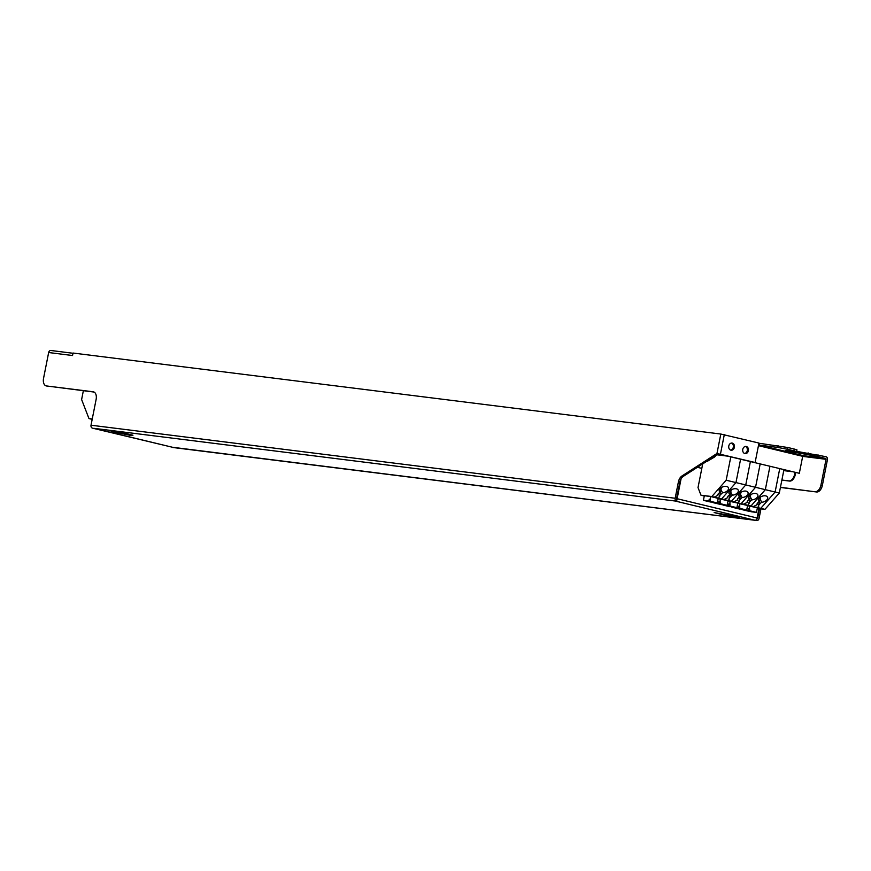 <?xml version="1.0" encoding="UTF-8"?>
<svg xmlns="http://www.w3.org/2000/svg" width="871" height="871" viewBox="0 0 871 871"><rect width="100%" height="100%" fill="white"/><g stroke="black" fill="none" stroke-linecap="round" stroke-linejoin="round"><path stroke-width="1.31" d="M123.638 432.985L111.118 431.417L131.347 435.565L132.958 435.228L123.638 432.985M736.561 516.655L714.144 512.551L730.464 516.699L739.969 518.049L736.561 516.655M742.778 449.349A3.604 2.874 97.1 0 0 745.13 453.606A3.604 2.874 97.1 0 0 748.374 450.699A3.604 2.874 97.1 0 0 746.022 446.442A3.604 2.874 97.1 0 0 742.778 449.349M745.478 446.431A3.604 2.874 -82.9 0 1 747.285 450.557A3.604 2.874 -82.9 0 1 744.596 453.464M728.798 445.974A3.604 2.874 97.1 0 0 731.15 450.231A3.604 2.874 97.1 0 0 734.395 447.324A3.604 2.874 97.1 0 0 732.043 443.067A3.604 2.874 97.1 0 0 728.798 445.974M731.488 443.067A3.604 2.874 -82.9 0 1 733.306 447.193A3.604 2.874 -82.9 0 1 730.617 450.1M681.906 476.023L683.3 476.361A7.218 4.355 -76.4 0 0 679.794 482.294L676.56 498.593A0.719 0.577 97.1 0 0 676.985 499.431L676.636 501.195A2.526 2.014 97.1 0 1 675.167 498.256L678.389 481.957A7.218 4.355 103.6 0 1 681.906 476.023L716.964 453.486L720.818 434.041L73.033 353.038L72.543 355.52L48.656 352.526L43.55 378.33A7.218 4.355 -76.4 0 0 46.207 385.897A7.218 4.355 -76.4 0 0 46.49 385.951L93.186 391.787A7.218 4.355 103.6 0 1 93.469 391.841A7.218 4.355 103.6 0 1 96.126 399.397L91.02 425.211A2.526 2.014 -82.9 0 0 92.478 428.151L173.982 447.618A2.526 1.524 103.6 0 1 173.873 447.596A2.526 1.524 103.6 0 1 173.775 447.574M46.49 385.951L94.068 392.059M47.894 386.289A7.218 4.355 103.6 0 1 47.6 386.234A7.218 4.355 103.6 0 1 47.317 386.147M683.3 476.361L718.368 453.824L716.964 453.486L755.113 462.501L718.368 453.824M172.491 447.269L755.092 520.281L675.112 501.01L94.003 428.347M759.066 445.8L802.692 456.317L803.269 455.664L759.643 445.157L759.066 445.8L759.534 443.437A2.526 1.524 -76.4 0 1 759.991 443.383L787.95 447.531L787.602 449.294L793.895 450.819L794.243 449.044L796.987 449.904L796.627 451.668L793.895 450.819M787.95 447.531L794.243 449.044M796.693 451.363L825.98 456.698A2.526 2.014 97.1 0 1 827.45 459.638L822.344 485.452A7.218 4.355 103.6 0 1 816.595 491.973L780.416 487.455M818.011 454.771L817.662 456.546L825.632 458.462L803.269 455.664M817.662 456.546L807.722 454.651L808.081 452.887M796.627 451.668L785.326 450.536L807.722 454.651M787.602 449.294L777.661 447.411L778.021 445.636M759.643 445.157L777.661 447.411M756.605 520.477L756.899 518.702A2.526 1.524 103.6 0 1 755.092 520.281L756.605 520.477A2.526 2.014 97.1 0 0 759.055 518.474L760.96 508.86M676.636 501.195L675.112 501.01M816.595 491.973L780.449 487.292M815.202 491.636A7.218 4.355 -76.4 0 0 820.939 485.114L822.344 485.452M802.681 456.382L826.056 459.311L820.939 485.114M759.534 508.675L757.661 518.136L757.084 518.06M756.953 518.702A0.719 0.577 97.1 0 0 757.661 518.136M826.056 459.311A0.719 0.577 97.1 0 0 825.632 458.462M676.919 499.41A2.526 1.524 -76.4 0 0 677.126 498.724L681.057 478.865M758.957 508.61L757.095 517.995A2.526 1.524 103.6 0 1 756.899 518.702M697.388 467.313L701.819 468.38M802.692 456.317L799.328 473.291L718.281 453.878L799.328 473.291M759.534 443.437L758.946 443.187M48.656 352.526A2.526 2.014 -82.9 0 1 51.106 350.523L72.99 353.267L50.932 350.49M720.818 434.041L758.968 443.067L755.113 462.501M792.022 471.657L783.748 470.623M795.299 474.543A7.218 4.355 103.6 0 1 789.562 481.075L788.865 480.901A7.218 4.355 -76.4 0 0 794.602 474.379L795.299 474.543L795.702 472.539M789.562 481.075L781.864 480.117M788.865 480.901L781.886 480.03M794.602 474.379L795.005 472.376M711.335 458.342L713.382 457.123A7.218 4.355 -76.4 0 0 714.285 456.448M716.125 455.261A7.218 4.355 103.6 0 1 714.078 457.297L707.851 460.999A7.218 4.355 103.6 0 1 706.425 461.499M83.355 390.72L81.613 399.549L88.973 418.581L92.174 419.354M88.973 418.581L92.25 418.995M760.546 497.014L758.63 505.136L761.548 502.251A4.878 2.929 158.9 0 0 766.175 500.531A4.878 2.929 158.9 0 0 767.591 497.254A4.878 2.929 158.9 0 0 765.783 495.893A4.878 2.929 158.9 0 0 760.459 497.058A4.878 2.929 158.9 0 0 758.499 500.76A4.878 2.929 158.9 0 0 759.294 501.707L757.639 502.926L757.008 504.745L753.241 506.65L757.933 507.662L758.63 505.136L758.804 506.095M757.269 503.416L756.964 504.146M759.871 498.876L761.624 502.001M756.474 512.409L751.009 511.723L749.441 510.711L756.474 512.409L757.389 507.804L747.558 505.67M753.796 506.661L750.965 505.986L765.326 489.665L775.114 492.028L760.753 508.348L757.933 507.662M744.008 504.309L741.177 503.623L755.538 487.303L765.326 489.665L750.965 505.986L747.579 505.561L750.965 505.986L748.145 505.3L748.842 502.774L751.76 499.889A4.878 2.929 158.9 0 0 756.387 498.168A4.878 2.929 158.9 0 0 757.803 494.891A4.878 2.929 158.9 0 0 755.995 493.53A4.878 2.929 158.9 0 0 750.682 494.706A4.878 2.929 158.9 0 0 748.712 498.408A4.878 2.929 158.9 0 0 749.517 499.344L747.851 500.575L747.22 502.382L743.453 504.287L748.145 505.3M765.326 489.665L769.942 466.333L765.326 489.665M783.933 469.698L779.305 493.04L775.114 492.028L779.73 468.696L775.114 492.028L760.753 508.348L764.956 509.35L757.269 508.392M749.441 510.711L749.561 505.92M749.016 508.642L748.407 508.566L748.037 510.439L742.615 509.535M749.724 510.885L749.604 511.451L742.571 509.753M748.037 510.439L749.604 511.451M748.407 508.566L749.702 509.404M759.294 501.707L758.282 499.693M779.305 493.04L764.956 509.35M750.758 494.652L749.016 503.743M747.481 501.065L747.176 501.783M750.083 496.514L751.836 499.649M746.697 510.047L741.221 509.361L739.653 508.348L746.697 510.047L747.601 505.452L737.77 503.307M734.22 501.946L731.4 501.271L745.75 484.951L755.538 487.303L741.177 503.623L737.791 503.198L741.177 503.623L738.358 502.948L739.054 500.411L741.972 497.537A4.878 2.929 158.9 0 0 746.599 495.817A4.878 2.929 158.9 0 0 748.015 492.529A4.878 2.929 158.9 0 0 746.207 491.168A4.878 2.929 158.9 0 0 740.894 492.344A4.878 2.929 158.9 0 0 738.924 496.045A4.878 2.929 158.9 0 0 739.729 496.993L738.064 498.212L737.432 500.03L733.665 501.925L738.358 502.948M755.538 487.303L760.165 463.971L755.538 487.303M739.653 508.348L739.773 503.558M739.229 506.28L738.619 506.203L738.249 508.087L732.827 507.172M739.936 508.533L739.817 509.1L732.783 507.401M738.249 508.087L739.817 509.1M738.619 506.203L739.915 507.042M749.517 499.344L748.494 497.33M740.971 492.289L739.229 501.38M737.693 498.702L737.389 499.431M740.296 494.151L742.048 497.287M736.91 507.684L731.444 506.998L729.865 505.986L736.91 507.684L737.813 503.09L727.982 500.956M724.432 499.584L721.613 498.909L735.962 482.588L745.75 484.951L731.4 501.271L728.004 500.847L731.4 501.271L728.57 500.585L729.267 498.06L732.195 495.174A4.878 2.929 158.9 0 0 736.812 493.454A4.878 2.929 158.9 0 0 738.227 490.166A4.878 2.929 158.9 0 0 736.42 488.816A4.878 2.929 158.9 0 0 731.107 489.981A4.878 2.929 158.9 0 0 729.136 493.683A4.878 2.929 158.9 0 0 729.942 494.63L728.276 495.849L727.644 497.668L723.877 499.573L728.57 500.585M745.75 484.951L750.377 461.608L745.75 484.951M729.865 505.986L729.985 501.206M729.441 503.928L728.831 503.852L728.461 505.724L723.039 504.821M730.148 506.171L730.029 506.737L722.995 505.038M728.461 505.724L730.029 506.737M728.831 503.852L730.127 504.679M739.729 496.993L738.706 494.978M731.183 489.938L729.441 499.018M727.906 496.339L727.601 497.069M730.508 491.788L732.261 494.924M727.122 505.332L721.656 504.647L720.077 503.634L727.122 505.332L728.025 500.727L718.194 498.593M714.645 497.232L711.825 496.546L726.174 480.226L735.962 482.588L721.613 498.909L718.216 498.484L721.613 498.909L718.782 498.223L719.479 495.697L722.407 492.812A4.878 2.929 158.9 0 0 727.024 491.092A4.878 2.929 158.9 0 0 728.439 487.814A4.878 2.929 158.9 0 0 726.632 486.454A4.878 2.929 158.9 0 0 721.319 487.629A4.878 2.929 158.9 0 0 719.348 491.331A4.878 2.929 158.9 0 0 720.154 492.267L718.488 493.498L717.856 495.305L714.089 497.21L718.782 498.223M735.962 482.588L740.59 459.257L735.962 482.588M720.077 503.634L720.197 498.843M719.664 501.565L719.043 501.489L718.673 503.362L713.251 502.458M720.361 503.808L720.252 504.374L713.207 502.676M718.673 503.362L720.252 504.374M719.043 501.489L720.339 502.327M729.942 494.63L728.918 492.616M721.395 487.575L719.653 496.666M718.129 493.988L717.824 494.706M720.72 489.437L722.473 492.572M727.71 456.154L716.855 454.793M717.334 502.97L711.868 502.284L710.29 501.271L717.334 502.97L718.237 498.375L710.409 496.481L704.334 495.73L703.42 500.324L710.464 502.023L710.573 501.456M702.712 463.884L698.019 487.575L700.959 495.185L711.825 496.546M700.959 495.185L704.28 495.991M726.174 480.226L730.802 456.894M710.29 501.271L710.409 496.481M709.876 499.203L709.255 499.127L708.885 500.999L703.42 500.324M708.885 500.999L710.464 502.023M709.255 499.127L710.551 499.965M720.154 492.267L719.13 490.253M675.167 498.256L91.02 425.211M679.794 482.294L678.389 481.957M677.126 498.724L757.095 517.995M93.752 391.928L93.186 391.787M799.937 451.864L799.589 453.639M720.448 454.15L724.291 434.705M714.078 457.297L713.382 457.123M756.79 520.51L172.632 447.465M173.873 447.596L93.948 428.336M47.6 386.234L46.207 385.897"/></g></svg>
